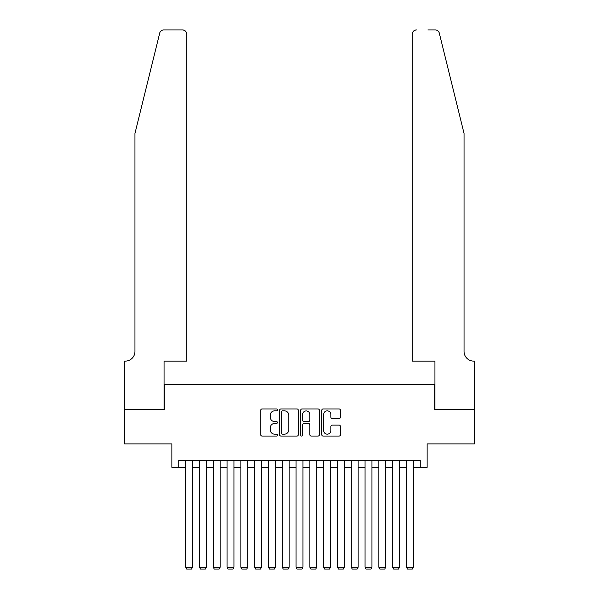 <?xml version="1.0" encoding="UTF-8"?>
<svg xmlns="http://www.w3.org/2000/svg" width="599" height="599" viewBox="0 0 599 599"><rect width="100%" height="100%" fill="white"/><g stroke="black" fill="none" stroke-linecap="round" stroke-linejoin="round"><path stroke-width="0.9" d="M277.427 409.918A0.951 0.951 0 0 0 276.476 408.967L262.085 408.967A1.355 1.355 0 0 0 260.73 410.322L260.73 434.702A1.355 1.355 0 0 0 262.085 436.057L276.476 436.057A0.951 0.951 0 0 0 277.427 435.106A0.951 0.951 0 0 0 276.476 434.163L274.612 434.163A4.335 4.335 0 0 1 270.276 429.827L270.276 427.791A4.335 4.335 0 0 1 274.612 423.463L276.476 423.463A0.951 0.951 0 0 0 277.427 422.512A0.951 0.951 0 0 0 276.476 421.561L274.612 421.561A4.335 4.335 0 0 1 270.276 417.233L270.276 415.197A4.335 4.335 0 0 1 274.612 410.862L276.476 410.862A0.951 0.951 0 0 0 277.427 409.918M339.079 418.514A1.355 1.355 0 0 0 340.434 417.159L340.434 410.322A1.355 1.355 0 0 0 339.079 408.967L323.101 408.967A1.355 1.355 0 0 0 321.745 410.322L321.745 434.702A1.355 1.355 0 0 0 323.101 436.057L339.079 436.057A1.355 1.355 0 0 0 340.434 434.702L340.434 426.443A1.355 1.355 0 0 0 339.079 425.088L332.243 425.088A1.355 1.355 0 0 0 330.888 426.443L330.888 430.539A3.624 3.624 0 0 1 327.264 434.163A3.624 3.624 0 0 1 323.64 430.539L323.64 414.486A3.624 3.624 0 0 1 327.264 410.862A3.624 3.624 0 0 1 330.888 414.486L330.888 417.159A1.355 1.355 0 0 0 332.243 418.514L339.079 418.514M178.764 467.355L178.764 460.459L420.236 460.459L420.236 467.355L427.132 467.355L427.132 443.896L474.393 443.896L474.393 409.402L434.724 409.402L434.724 384.565L164.276 384.565L164.276 409.402L124.607 409.402L124.607 443.896L171.868 443.896L171.868 467.355L185.668 467.355M298.317 410.322A1.355 1.355 0 0 0 296.962 408.967L280.976 408.967A1.355 1.355 0 0 0 279.621 410.322L279.621 434.702A1.355 1.355 0 0 0 280.976 436.057L296.962 436.057A1.355 1.355 0 0 0 298.317 434.702L298.317 410.322M302.038 408.967L318.024 408.967A1.355 1.355 0 0 1 319.379 410.322L319.379 434.702A1.355 1.355 0 0 1 318.024 436.057L311.181 436.057A1.355 1.355 0 0 1 309.825 434.702L309.825 424.811A1.355 1.355 0 0 0 308.47 423.463L303.933 423.463A1.355 1.355 0 0 0 302.585 424.811L302.585 435.106A0.951 0.951 0 0 1 301.634 436.057A0.951 0.951 0 0 1 300.683 435.106L300.683 410.322A1.355 1.355 0 0 1 302.038 408.967M192.564 467.355L199.46 467.355M206.363 467.355L213.259 467.355M220.162 467.355L227.058 467.355M233.954 467.355L240.858 467.355M247.754 467.355L254.657 467.355M261.553 467.355L268.457 467.355M275.353 467.355L282.249 467.355M289.152 467.355L296.048 467.355M302.952 467.355L309.848 467.355M316.751 467.355L323.647 467.355M330.543 467.355L337.447 467.355M344.343 467.355L351.246 467.355M358.142 467.355L365.046 467.355M371.942 467.355L378.838 467.355M385.741 467.355L392.637 467.355M399.54 467.355L406.436 467.355M413.332 467.355L420.236 467.355M282.466 410.862A0.951 0.951 0 0 0 281.523 411.812L281.523 433.212A0.951 0.951 0 0 0 282.466 434.163L284.435 434.163A4.335 4.335 0 0 0 288.763 429.827L288.763 415.197A4.335 4.335 0 0 0 284.435 410.862L282.466 410.862M309.825 414.553A3.624 3.624 0 0 0 306.201 410.929A3.624 3.624 0 0 0 302.585 414.553L302.585 420.206A1.355 1.355 0 0 0 303.933 421.561L308.47 421.561A1.355 1.355 0 0 0 309.825 420.206L309.825 414.553M192.564 460.459L192.564 567.253L185.668 567.253L185.668 460.459M192.564 567.253L191.53 569.05L186.701 569.05L185.668 567.253M159.708 33.095C160.757 30.826 160.757 30.826 159.708 33.095L134.955 133.435L134.955 351.448A9.659 9.659 0 0 1 125.296 361.107L124.54 361.107L124.54 409.402L164.066 409.402L164.066 361.107L186.701 361.107L186.701 34.091A4.141 4.141 0 0 0 182.56 29.95L163.722 29.95A4.141 4.141 0 0 0 159.708 33.095M171.104 29.95L182.56 29.95C185.054 30.212 186.439 31.59 186.701 34.091L186.701 361.107M134.955 351.448A9.659 9.659 0 0 1 125.296 361.107M456.453 102.669L439.292 33.095C438.243 30.826 438.243 30.826 439.292 33.095C438.243 30.826 438.243 30.826 439.292 33.095L464.045 133.435L464.045 351.448A9.659 9.659 0 0 0 473.704 361.107L474.46 361.107L474.46 409.402L434.934 409.402L434.934 361.107L412.299 361.107L412.299 34.091L412.299 361.107M427.896 29.95L435.278 29.95A4.141 4.141 0 0 1 439.292 33.095M416.44 29.95A4.141 4.141 0 0 0 412.299 34.091C412.561 31.59 413.946 30.212 416.44 29.95M464.045 351.448A9.659 9.659 0 0 0 473.704 361.107M206.363 460.459L206.363 567.253L199.46 567.253L199.46 460.459M206.363 567.253L205.33 569.05L200.5 569.05L199.46 567.253M220.162 460.459L220.162 567.253L213.259 567.253L213.259 460.459M220.162 567.253L219.122 569.05L214.292 569.05L213.259 567.253M233.954 460.459L233.954 567.253L227.058 567.253L227.058 460.459M233.954 567.253L232.921 569.05L228.092 569.05L227.058 567.253M247.754 460.459L247.754 567.253L240.858 567.253L240.858 460.459M247.754 567.253L246.721 569.05L241.891 569.05L240.858 567.253M261.553 460.459L261.553 567.253L254.657 567.253L254.657 460.459M261.553 567.253L260.52 569.05L255.691 569.05L254.657 567.253M275.353 460.459L275.353 567.253L268.457 567.253L268.457 460.459M275.353 567.253L274.32 569.05L269.49 569.05L268.457 567.253M289.152 460.459L289.152 567.253L282.249 567.253L282.249 460.459M289.152 567.253L288.119 569.05L283.29 569.05L282.249 567.253M302.952 460.459L302.952 567.253L296.048 567.253L296.048 460.459M302.952 567.253L301.911 569.05L297.089 569.05L296.048 567.253M316.751 460.459L316.751 567.253L309.848 567.253L309.848 460.459M316.751 567.253L315.71 569.05L310.881 569.05L309.848 567.253M330.543 460.459L330.543 567.253L323.647 567.253L323.647 460.459M330.543 567.253L329.51 569.05L324.68 569.05L323.647 567.253M344.343 460.459L344.343 567.253L337.447 567.253L337.447 460.459M344.343 567.253L343.309 569.05L338.48 569.05L337.447 567.253M358.142 460.459L358.142 567.253L351.246 567.253L351.246 460.459M358.142 567.253L357.109 569.05L352.279 569.05L351.246 567.253M371.942 460.459L371.942 567.253L365.046 567.253L365.046 460.459M371.942 567.253L370.908 569.05L366.079 569.05L365.046 567.253M385.741 460.459L385.741 567.253L378.838 567.253L378.838 460.459M385.741 567.253L384.708 569.05L379.878 569.05L378.838 567.253M399.54 460.459L399.54 567.253L392.637 567.253L392.637 460.459M399.54 567.253L398.5 569.05L393.67 569.05L392.637 567.253M413.332 460.459L413.332 567.253L406.436 567.253L406.436 460.459M413.332 567.253L412.299 569.05L407.47 569.05L406.436 567.253"/></g></svg>
